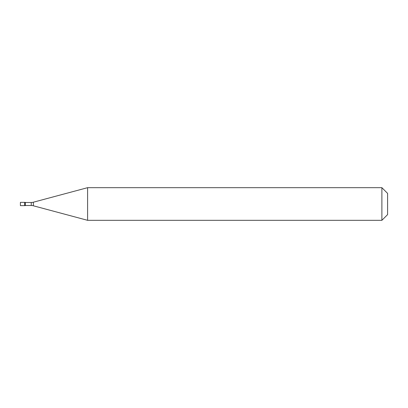 <?xml version="1.0" encoding="UTF-8"?>
<svg xmlns="http://www.w3.org/2000/svg" width="408" height="408" viewBox="0 0 408 408"><rect width="100%" height="100%" fill="white"/><g stroke="black" fill="none" stroke-linecap="round" stroke-linejoin="round"><path stroke-width="0.61" d="M20.4 202.368L20.4 205.632L25.296 205.632L25.296 202.368L24.684 202.368L24.684 205.632L24.684 202.368L20.4 202.368M25.296 205.51L31.253 205.51A8.16 8.16 0 0 1 33.364 205.79L87.603 220.32L381.888 220.32L387.6 214.608L387.6 193.392L381.888 187.68L381.888 220.32M25.296 202.49L31.253 202.49A8.16 8.16 0 0 0 33.364 202.21L87.603 187.68L87.603 220.32M87.603 187.68L381.888 187.68M31.253 202.49L31.253 205.51M33.364 202.21L33.364 205.79"/></g></svg>
